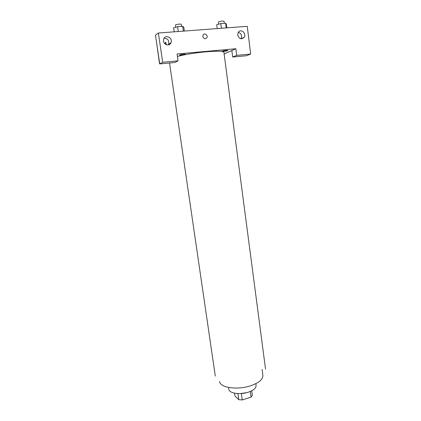<?xml version="1.0" encoding="UTF-8"?>
<svg xmlns="http://www.w3.org/2000/svg" width="421" height="421" viewBox="0 0 421 421"><rect width="100%" height="100%" fill="white"/><g stroke="black" fill="none" stroke-linecap="round" stroke-linejoin="round"><path stroke-width="0.63" d="M250.285 391.451L251.063 397.129L252.337 395.382L251.711 390.777M251.063 397.129L242.249 399.939L238.775 399.692L234.96 396.035L234.56 393.182M241.365 393.582L242.249 399.939M237.918 393.582L238.775 399.692M246.485 392.698L240.133 393.598M255.852 383.652L256.089 385.425C256.173 388.104 253.516 390.383 248.106 392.251C239.77 395.03 229.024 393.24 228.824 389.209L228.566 387.436M262.088 369.464L262.872 375.406C263.014 379.468 258.804 382.963 250.248 385.894C236.912 390.278 219.809 387.557 219.567 381.415M177.425 56.44C193.444 52.088 225.003 49.536 223.935 52.514L265.535 369.112M177.073 53.983L235.849 48.736L236.697 55.361L250.69 54.051L247.238 26.323L158.364 33.006L162.695 62.287L178.057 60.85L177.073 53.983M224.125 53.972L235.849 48.736M222.346 51.109C223.688 50.483 229.071 49.999 227.64 50.636C226.287 51.262 220.967 51.741 222.346 51.109M179.793 54.941C180.919 54.314 186.603 53.809 185.382 54.435C184.245 55.056 178.63 55.561 179.793 54.941M202.827 36.564L203.054 35.111C204.285 32.438 208.327 35.169 206.89 37.69C205.206 39.369 203.848 38.99 202.827 36.564C203.848 38.99 205.206 39.369 206.89 37.69C208.327 35.169 204.285 32.438 203.054 35.111M237.686 35.132L238.218 32.443C240.591 28.175 246.874 33.354 244.164 37.306C241.349 39.784 239.191 39.058 237.686 35.132M163.506 41.105L163.743 38.906C165.495 33.948 173.157 38.069 170.968 42.758C169.658 46.399 163.922 45.158 163.506 41.105M241.038 38.821L241.617 36.08C241.222 34.006 240.091 32.791 238.228 32.428M168.268 44.931L168.647 44.237C169.289 40.437 167.769 38.437 164.085 38.232M178.057 60.85L174.878 62.497L159.743 63.924L155.465 35.159L158.364 33.006M159.743 63.924L162.695 62.287M231.845 50.525L232.687 57.035L246.49 55.735L250.69 54.051M232.687 57.035L236.697 55.361M156.723 43.621L159.533 63.76M183.214 54.225L184.287 54.777M165.527 42.332L165.048 43.947C165.09 42.668 165.321 42.163 165.748 42.432L166.453 44.768M184.335 31.054L183.777 27.128L182.688 26.334L177.583 26.702L173.631 27.865L174.199 31.817M182.688 26.334L183.367 31.128M177.583 26.702L178.267 31.512M175.668 27.265L175.504 24.955C176.32 24.276 181.372 23.75 181.293 24.355L181.588 26.412M226.814 27.86L226.319 24.034L225.624 23.234L220.793 23.581L216.71 24.734L217.215 28.581M225.624 23.234L226.235 27.902M220.793 23.581L221.409 28.265M218.567 24.207L218.499 21.903C220.883 21.092 222.735 20.887 224.061 21.287L224.325 23.323M169.542 63.003L215.294 376.085M244.164 37.306L241.059 38.785M170.968 42.758L168.647 44.237"/></g></svg>
